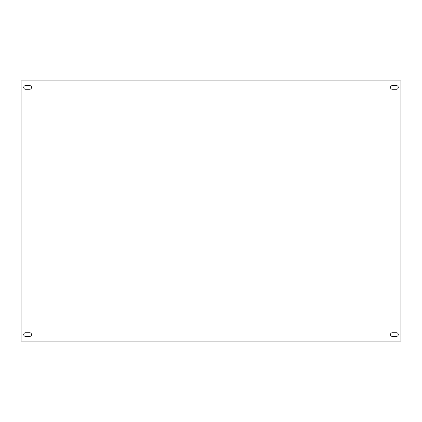 <?xml version="1.0" encoding="UTF-8"?>
<svg xmlns="http://www.w3.org/2000/svg" width="422" height="422" viewBox="0 0 422 422"><rect width="100%" height="100%" fill="white"/><g stroke="black" fill="none" stroke-linecap="round" stroke-linejoin="round"><path stroke-width="0.63" d="M392.318 332.742A1.82 1.82 0 0 0 390.492 334.567A1.82 1.82 0 0 0 392.318 336.387L396.48 336.387A1.82 1.82 0 0 0 398.299 334.567A1.82 1.82 0 0 0 396.48 332.742L392.318 332.742M392.318 85.613A1.82 1.82 0 0 0 390.492 87.433A1.82 1.82 0 0 0 392.318 89.258L396.48 89.258A1.82 1.82 0 0 0 398.299 87.433A1.82 1.82 0 0 0 396.48 85.613L392.318 85.613M25.52 332.742A1.82 1.82 0 0 0 23.701 334.567A1.82 1.82 0 0 0 25.52 336.387L29.682 336.387A1.82 1.82 0 0 0 31.508 334.567A1.82 1.82 0 0 0 29.682 332.742L25.52 332.742M25.52 85.613A1.82 1.82 0 0 0 23.701 87.433A1.82 1.82 0 0 0 25.52 89.258L29.682 89.258A1.82 1.82 0 0 0 31.508 87.433A1.82 1.82 0 0 0 29.682 85.613L25.52 85.613M21.1 80.929L21.1 341.071L400.9 341.071L400.9 80.929L21.1 80.929"/></g></svg>
